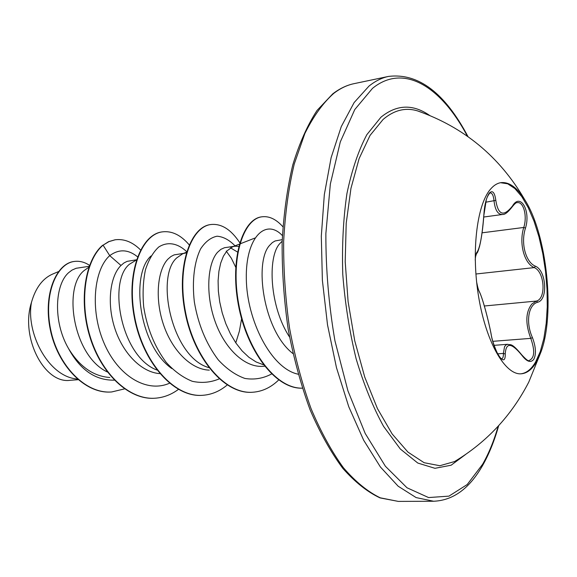 <?xml version="1.0" encoding="UTF-8"?>
<svg xmlns="http://www.w3.org/2000/svg" width="577" height="577" viewBox="0 0 577 577"><rect width="100%" height="100%" fill="white"/><g stroke="black" fill="none" stroke-linecap="round" stroke-linejoin="round"><path stroke-width="0.87" d="M500.533 182.714L507.688 183.803L514.872 188.549L521.817 196.656L528.272 207.706L534.042 221.229L538.932 236.7L542.798 253.563L545.525 271.255L547.032 289.185L547.263 306.762L546.195 323.401L543.851 338.526L540.281 351.581L535.571 362.031C531.367 369.237 526.448 373.168 520.8 373.824M490.255 189.472C493.566 185.498 497.143 183.219 500.966 182.642C509.109 181.784 517.006 187.424 524.652 199.563C546.895 233.851 555.406 314.104 540.851 352.287L536.422 361.974C532.109 369.374 527.053 373.312 521.24 373.802C505.481 375.238 486.562 343.351 478.881 298.309C471.084 253.339 476.573 205.513 490.255 189.472M475.217 260.119C475.563 255.488 476.184 252.834 477.078 252.149C479.963 247.836 482.206 235.553 483.822 215.315C484.449 205.015 486.296 197.586 489.361 193.021C492.578 189.97 494.727 192.415 495.809 200.363C498.153 215.185 503.707 217.067 512.477 206.003C520.425 192.365 530.912 210.8 525.503 228.074C520.526 243.061 525.647 262.29 535.434 266.206C546.325 270.555 548.215 299.78 537.728 302.211C528.301 304.634 525.496 322.435 532.448 337.639C535.853 346.698 536.343 353.86 533.905 359.118C530.919 363.178 526.888 361.88 521.817 355.23C511.482 342.572 505.957 342.168 505.243 354.018C505.683 369.092 493.753 352.078 490.933 333.181C487.825 317.379 482.199 297.155 479.458 292.034C478.477 290.281 477.54 286.985 476.631 282.153M521.817 355.23L521.774 354.884C526.274 359.752 528.727 361.62 529.116 360.481C534.576 358.137 535.131 350.766 530.775 338.367C525.193 323.481 525.568 312.013 531.9 303.964L536.365 301.071C546.39 298.792 544.638 271.601 534.237 267.605C524.14 263.4 518.766 243.242 523.765 227.461C527.501 216.144 523.534 201.308 517.194 202.664L517.194 202.657C516.415 202.303 514.821 203.616 512.426 206.58L512.477 206.003M501.55 358.735L501.579 358.728C502.87 358.526 503.476 356.759 503.382 353.427L504.55 346.647L506.029 344.88L507.731 344.31M540.851 352.287L528.792 382.061C511.489 415.671 486.736 442.17 454.539 461.557L458.138 459.371L454.539 461.557L439.847 465.726L424.117 462.711L407.968 452.123L392.144 433.947L377.459 408.61L364.736 377.069L354.74 340.783L348.097 301.612L345.205 261.706L346.207 223.263L350.96 188.34L359.096 158.646L370.037 135.429L383.106 119.439C393.997 110.164 405.415 107.293 417.344 110.827L421.304 112.205M282.232 239.664L275.085 240.962L272.322 242.607L269.755 245.211C253.902 261.446 263.112 330.722 292.936 353.564M282.182 241.172L279.535 243.883C267.447 257.356 269.596 306.82 289.546 337.004M89.219 266.314L76.142 268.276L72.002 270.101L68.764 272.568C55.046 284.158 52.695 321.281 68.418 348.357C79.518 366.59 93.323 376.298 109.825 377.495M88.908 267.201L84.249 270.462C62.691 287.021 73.005 355.959 107.416 372.021M136.453 259.794L127.07 261.374L123.925 262.982L120.99 265.456C110.474 275.532 106.579 302.081 114.506 327.361C122.353 352.698 141.076 372.273 159.757 373.622M136.403 259.96L129.335 264.324C107.697 281.778 120.925 356.543 156.886 370.023M186.277 252.942L174.124 254.883L170.951 256.527L167.994 259.066C157.91 269.423 154.571 297.198 163.096 323.473C171.513 349.734 190.713 369.612 209.314 370.131M185.448 253.029L182.772 253.707L176.771 257.869C155.227 276.289 171.629 357.278 208.838 367.621M238.741 246.357L234.911 246.199L224.489 247.713L220.847 249.365L217.507 252.322C207.742 263.134 205.232 293.159 214.832 320.697C224.366 348.371 244.626 367.895 263.235 366.316L264.576 366.215M234.911 246.199L232.675 246.754L226.768 251.06L223.386 256.217L220.717 263.033L218.914 271.291L218.099 280.739L218.351 291.068L219.729 301.922L222.232 312.922L225.816 323.683L230.411 333.823L235.899 343.005L242.124 350.917L248.918 357.3L256.094 361.959L263.458 364.779M237.493 252.019L230.475 247.829M78.068 379.709L70.307 380.286C44.58 384.311 20.087 337.639 31.483 302.319C35.623 287.764 42.756 278.316 52.875 273.967L58.472 271.616M31.483 302.319C25.749 332.28 47.523 375.223 75.544 378.822L77.469 379.183M120.99 265.456L109.731 255.647C118.898 248.903 128.159 249.278 137.521 256.779M114.361 380.149C95.443 380.531 80.124 369.936 68.418 348.357M169.472 383.236C146.572 393.413 117.564 375.685 103.73 342.349C89.68 309.135 94.188 269.17 109.731 255.647L103.081 245.167L108.981 241.604L115.176 239.78C124.178 238.669 132.638 242.059 140.564 249.956M124.531 388.876L111.7 391.956C85.007 394.141 57.642 364.736 50.617 329.373C43.311 293.974 56.784 263.415 74.354 261.446C79.576 260.768 84.646 262.081 89.558 265.377M102.699 245.225C85.526 259.52 78.357 299.665 89.839 336.802C101.17 373.997 129.032 400.142 154.744 398.231L155.126 398.209C129.421 400.121 101.559 373.968 90.228 336.759C78.746 299.614 85.908 259.462 103.081 245.167L108.606 241.662L114.989 239.808M111.512 391.963L111.332 391.978C84.631 394.17 57.274 364.765 50.249 329.417C42.943 294.018 56.423 263.465 74 261.496L74.181 261.468M226.256 251.132L231.363 258.258L235.704 267.209M241.604 318.735L239.397 331.133L235.791 342.846M171.859 368.58C138.783 345.573 130.359 274.118 151.015 255.972M186.674 251.651C177.709 243.162 167.655 241.33 158.776 246.978C153.186 252.084 148.765 259.643 145.491 269.661C143.125 280.84 142.519 293.203 143.68 306.748C146.991 328.01 154.477 346.517 166.14 362.291C174.268 371.263 182.988 377.603 192.3 381.303C201.647 383.316 210.612 382.508 219.195 378.887M235.329 246.148C229.495 240.046 223.422 236.736 217.103 236.202C210.908 237.435 205.434 241.626 200.673 248.781C194.384 261.46 191.874 280.545 194.355 301.98C198.149 324.361 206.097 343.632 218.207 359.803C226.595 368.891 235.488 375.1 244.886 378.44C254.255 379.947 263.141 378.469 271.543 373.997M282.398 235.611C265.925 217.911 245.492 237.032 246.314 278.684C246.747 319.939 270.974 368.631 298.143 374.199M155.126 398.209C163.507 397.625 171.268 394.69 178.401 389.396M189.198 244.857C180.839 235.041 171.91 230.713 162.397 231.86C141.264 234.392 126.082 273.794 134.888 318.122C143.392 362.471 174.276 397.676 202.743 395.295C211.651 394.654 219.801 391.228 227.194 385.003M239.758 242.693C231.009 229.466 221.38 223.407 210.857 224.525C190.677 226.891 176.468 267.173 185.628 312.741C194.492 358.324 225.037 394.589 252.892 392.223C262.398 391.516 270.974 387.448 278.626 380.019M282.896 226.747C276.145 219.21 269.163 215.892 261.944 216.801C243.285 218.971 230.223 258.301 238.719 304.151C246.913 349.886 275.554 388.963 302.334 388.148M162.195 231.889L162 231.918C140.86 234.457 125.678 273.851 134.477 318.165C142.981 362.507 173.865 397.704 202.339 395.317L202.541 395.303M210.655 224.561L210.446 224.59C190.251 226.956 176.043 267.23 185.188 312.784C194.052 358.36 224.604 394.618 252.459 392.245L252.676 392.23M261.944 216.801L261.511 216.865C242.78 219.036 229.704 258.611 238.33 304.598C246.653 350.47 275.525 389.374 302.348 388.17M483.764 217.024L502.603 214.464C497.973 214.738 495.124 210.266 494.049 201.034C493.515 195.617 492.231 192.92 490.183 192.942L490.183 192.942M525.503 228.074L523.765 227.461L482.062 232.82M495.809 200.363L485.668 202.231M477.078 252.149L476.458 253.418M479.206 291.363L479.458 292.034M497.648 353.838L503.382 353.427L505.243 354.018M492.859 341.324L530.775 338.367L532.448 337.639M484.312 305.998L536.365 301.071L537.728 302.211M535.434 266.206L534.237 267.605L475.888 274.01M465.574 454.488L451.127 465.213L434.979 468.315L417.777 463.042L400.323 449.007L383.561 426.353C373.023 407.203 363.885 384.715 356.16 358.894C349.525 331.717 345.06 303.581 342.781 274.501C341.88 245.694 343.265 218.705 346.943 193.519C351.84 170.107 358.476 150.496 366.828 134.693L380.928 117.225C396.651 104.423 412.88 103.824 429.62 115.422M498.182 426.201C494.013 440.684 488.827 453.371 482.632 464.247L467.197 484.55L448.956 496.133L428.581 497.562L406.987 487.767L385.393 466.259L365.198 433.45L347.917 390.802L334.956 340.877C328.796 305.017 325.767 269.235 325.868 233.534L330.354 183.998L340.315 141.87L354.768 109.558L372.475 88.382C404.059 62.619 441.506 87.185 467.435 136.244M398.339 501.406L433.615 501.247L416.132 497.59L398.159 486.209L380.409 466.995L363.669 440.237L348.753 406.713L336.478 367.679L327.52 324.865L322.377 280.307L321.31 236.202L324.317 194.68L331.126 157.651L341.274 126.601L354.134 102.562L368.991 86.088C375.31 81.04 381.83 77.808 388.566 76.409L354.04 83.658C347.058 85.107 340.286 88.353 333.73 93.395C323.041 102.915 313.419 116.294 304.858 133.518L294.212 164.128C288.666 187.604 285.146 213.346 283.66 241.359C283.451 270.144 285.427 299.153 289.589 328.371C294.955 357.062 302.117 383.82 311.068 408.639C320.848 431.805 331.645 451.517 343.445 467.781C355.562 481.795 367.83 491.799 380.243 497.814L398.339 501.406L380.055 497.908C367.506 492.051 355.1 482.206 342.839 468.387C330.895 452.31 319.961 432.743 310.051 409.692C300.97 384.96 293.7 358.245 288.233 329.554C283.992 300.314 281.958 271.262 282.146 242.405C283.624 214.327 287.158 188.513 292.763 164.964C299.405 143.211 307.512 125.014 317.083 110.387L332.727 93.878C339.615 88.584 346.719 85.172 354.04 83.658M494.092 345.334L507.695 344.296M421.325 112.212L417.344 110.827C463.879 127.12 499.646 156.699 524.652 199.563M433.615 501.247C453.125 500.454 469.44 488.568 482.552 465.574C489.029 454.164 494.402 440.864 498.679 425.667M115.176 239.78L114.801 239.837M111.7 391.956L111.332 391.978M254.846 238.07L239.823 243.956M239.332 244.15L232.675 246.754M186.494 252.221L182.772 253.707M136.424 259.881L135.335 260.328M162 231.918L162.397 231.86M202.339 395.317L202.743 395.295M210.446 224.59L210.857 224.525M252.459 392.245L252.892 392.223M468.026 136.662C444.889 92.911 418.397 72.832 388.566 76.409M502.603 214.464C504.904 214.731 508.171 212.105 512.426 206.58M476.638 253.267L476.638 253.267C477.208 253.519 478.189 251.183 479.588 246.264C481.535 238.113 482.963 227.778 483.865 215.257L486.252 200.031C487.204 195.762 490.818 191.55 490.161 192.949M476.667 253.159L475.607 256.412M479.263 291.659L479.372 291.659C483.129 299.614 488.358 320.019 490.984 333.275C491.806 339.038 493.984 345.811 497.518 353.593C500.252 357.913 501.622 359.63 501.629 358.743L501.586 358.728M476.609 281.929C477.59 287.043 478.513 290.289 479.372 291.659M521.774 354.884C510.933 341.786 510.681 345.493 507.731 344.296"/></g></svg>
